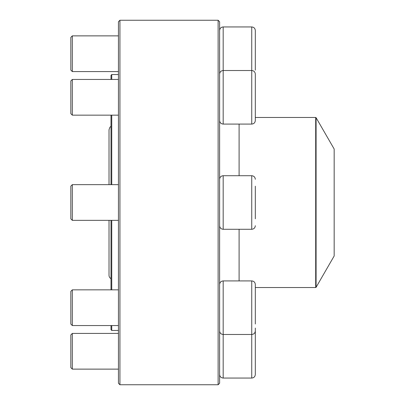 <?xml version="1.0" encoding="UTF-8"?>
<svg xmlns="http://www.w3.org/2000/svg" width="405" height="405" viewBox="0 0 405 405"><rect width="100%" height="100%" fill="white"/><g stroke="black" fill="none" stroke-linecap="round" stroke-linejoin="round"><path stroke-width="0.61" d="M218.123 202.5L218.123 20.25L119.931 20.25L119.931 384.75L218.123 384.75L218.123 202.5M218.123 20.25L219.611 21.738L219.611 383.262L218.123 384.75M119.931 384.75L118.442 383.262L118.442 21.738L119.931 20.25M255.317 113.618L255.317 117.475L255.317 113.618M251.743 26.943L223.18 26.943L223.18 124.082L251.743 124.082L251.743 26.943C253.915 27.155 255.104 28.345 255.317 30.517L255.317 70.136M72.323 71.579L70.834 70.09L70.834 37.361L72.323 35.873L72.323 71.579L118.442 71.579M219.611 74.09C219.819 71.923 221.008 70.733 223.18 70.521L251.743 70.521C253.915 70.733 255.104 71.923 255.317 74.09L255.317 120.508C255.104 122.68 253.915 123.869 251.743 124.082M72.323 115.152L70.834 113.663L70.834 80.934L72.323 79.446L72.323 115.152L118.442 115.152M255.317 186.178L255.317 218.821M72.323 220.355L70.834 218.867L70.834 186.133L72.323 184.645L72.323 220.355L118.442 220.355M111.745 325.554L111.745 330.445L111.005 329.705L111.005 325.554L72.323 325.554L118.442 325.554M111.005 289.848L111.005 220.355M111.005 184.645L111.005 115.152M111.005 79.446L111.005 75.295L111.745 74.555L111.745 79.446M111.745 115.152L111.745 184.645M111.745 220.355L111.745 289.848M316.087 287.302L334.166 255.985L334.166 149.015L316.087 117.698L316.087 287.302L315.697 287.525L315.697 117.475L255.317 117.475M111.005 278.706A3.964 3.964 0 0 1 109.021 275.273L109.021 220.355M251.743 280.918L223.18 280.918L223.18 378.057L251.743 378.057L251.743 280.918C253.915 281.131 255.104 282.32 255.317 284.492L255.317 324.02M72.323 307.699L72.323 325.554L70.834 324.066L70.834 291.337L72.323 289.848L72.323 307.699M255.317 328.065L255.317 374.483C255.104 376.655 253.915 377.845 251.743 378.057M72.323 369.127L70.834 367.639L70.834 334.91L72.323 333.421L72.323 369.127L118.442 369.127M223.18 334.479C221.008 334.267 219.819 333.077 219.611 330.91C219.819 333.077 221.014 334.267 223.18 334.479L251.743 334.479C253.915 334.267 255.104 333.077 255.317 330.91M251.743 175.719L223.18 175.719L223.18 229.281L251.743 229.281L251.743 175.719C253.915 175.932 255.104 177.122 255.317 179.293M239.097 280.918L239.097 229.281M239.097 175.719L239.097 124.082M72.323 35.873L118.442 35.873M223.18 26.943C221.014 27.155 219.819 28.345 219.611 30.517M72.323 79.446L118.442 79.446M223.18 124.082C221.014 123.869 219.819 122.68 219.611 120.508M72.323 184.645L118.442 184.645M223.18 175.719C221.014 175.932 219.819 177.122 219.611 179.293M223.18 229.281C221.014 229.068 219.819 227.878 219.611 225.706M251.743 229.281C253.915 229.068 255.104 227.878 255.317 225.706M118.442 74.555L111.745 74.555M118.442 330.445L111.745 330.445M315.697 287.525L255.317 287.525M315.697 117.475L316.087 117.698M111.005 126.294L109.932 127.2L109.021 129.727L109.021 184.645M72.323 289.848L118.442 289.848M223.18 280.918C221.014 281.131 219.819 282.32 219.611 284.492M70.834 324.066L72.323 325.554M72.323 333.421L118.442 333.421M223.18 378.057C221.014 377.845 219.819 376.655 219.611 374.483"/></g></svg>
